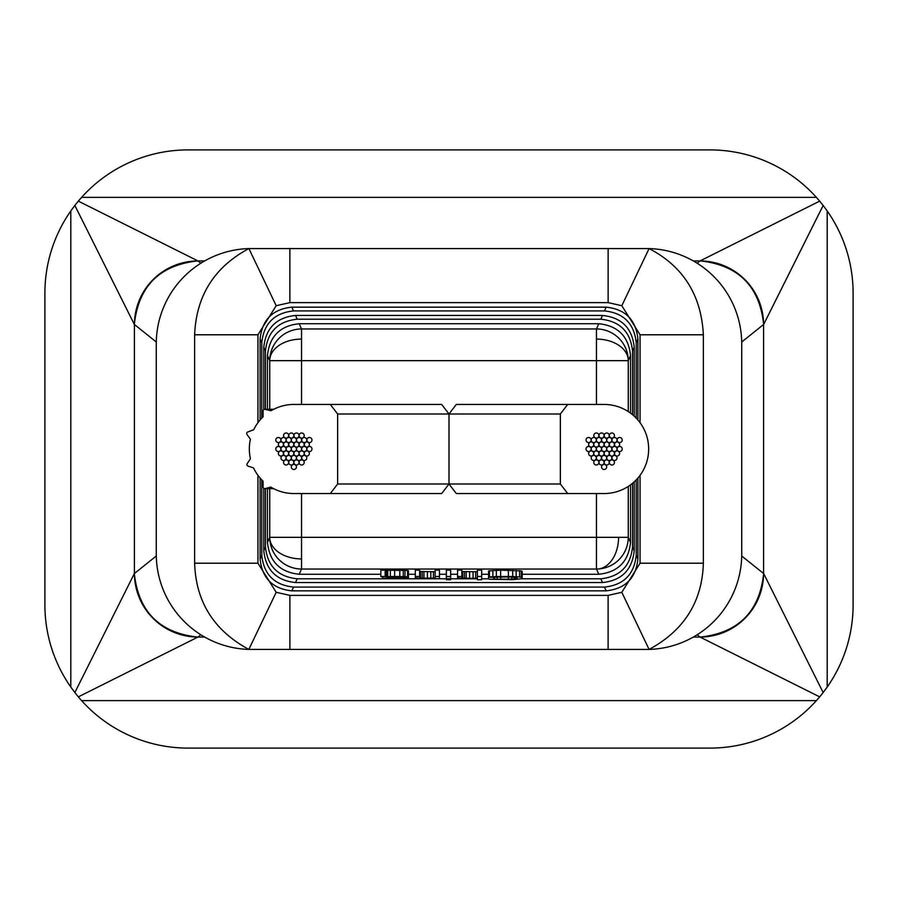 <?xml version="1.0" encoding="UTF-8"?>
<svg xmlns="http://www.w3.org/2000/svg" width="898" height="898" viewBox="0 0 898 898"><rect width="100%" height="100%" fill="white"/><g stroke="black" fill="none" stroke-linecap="round" stroke-linejoin="round"><path stroke-width="1.35" d="M596.463 493.552L596.463 537.33L628.263 537.33A31.823 31.699 156 0 1 596.463 569.04L598.786 574.271C617.936 572.25 628.521 561.643 630.531 542.437L630.531 484.864M630.531 413.136L630.531 355.563C628.521 336.357 617.936 325.75 598.786 323.729L596.463 328.96A31.823 31.699 24 0 1 628.263 360.67L596.463 360.67L596.463 404.448M301.537 404.448L301.537 360.67L269.737 360.67A31.823 31.699 -24 0 1 301.537 328.96L299.214 323.729L598.786 323.729M267.469 488.658L267.469 542.437C269.479 561.643 280.064 572.25 299.214 574.271L301.537 569.04A31.823 31.699 -156 0 1 269.737 537.33L301.537 537.33L301.537 493.552M156.286 342.003L134.419 324.504A63.635 63.455 -51.3 0 1 197.953 260.936L78.328 201.13L81.595 197.369A143.186 143.186 0 0 1 188.086 149.899L709.914 149.899A143.186 143.186 0 0 1 816.405 197.369L819.672 201.13L700.047 260.936A63.635 63.455 51.3 0 1 763.581 324.504L741.714 342.003M700.137 260.903C738.347 265.045 759.528 286.215 763.67 324.425L823.152 205.462L819.672 201.13M823.152 205.462L827.193 210.94A143.186 143.186 0 0 1 853.1 293.085L853.1 604.915A143.186 143.186 0 0 1 827.193 687.06L823.152 692.538L763.67 573.575C759.528 611.785 738.347 632.955 700.137 637.097L819.672 696.87L823.152 692.538M819.672 696.87L816.405 700.631A143.186 143.186 0 0 1 709.914 748.101L188.086 748.101A143.186 143.186 0 0 1 81.595 700.631L78.328 696.87L197.953 637.064A63.635 63.455 -128.7 0 1 134.419 573.496L156.286 555.997M197.863 637.097C159.653 632.955 138.483 611.774 134.33 573.575L74.848 692.538L78.328 696.87M74.848 692.538L70.807 687.06A143.186 143.186 0 0 1 44.9 604.915L44.9 293.085A143.186 143.186 0 0 1 70.807 210.94L74.848 205.462L134.33 324.425C138.472 286.215 159.653 265.045 197.863 260.903M78.328 201.13L74.848 205.462M741.714 555.997L763.581 573.496A63.635 63.455 128.7 0 1 700.047 637.064L700.137 637.097M741.737 344.001L741.737 553.999A95.457 95.457 0 0 1 649.086 649.422L248.847 649.411A95.457 95.457 0 0 1 156.263 553.999L156.263 344.001A95.457 95.457 0 0 1 248.903 248.578L649.097 248.578A95.457 95.457 0 0 1 741.737 344.001M640.05 422.666L640.05 334.786L621.809 305.713L649.097 248.578C683.165 266.324 701.259 295.06 703.37 334.786L703.37 563.214C702.191 601.727 684.096 630.463 649.086 649.434L621.809 592.287L640.05 563.214L703.37 563.214M289.886 649.456L289.886 595.385L608.114 595.385L608.114 649.456M257.951 334.786L194.63 334.786C196.247 295.79 214.341 267.054 248.903 248.578L276.191 305.713L257.951 334.786L257.951 422.666M289.886 595.385L276.191 592.287L248.847 649.411C213.948 630.553 195.876 601.817 194.63 563.214L194.63 334.786M608.137 248.544L608.137 302.626L289.863 302.626L289.863 248.544M640.05 334.786L703.37 334.786M640.05 563.214L640.05 475.334M608.114 595.385L621.809 592.287M276.191 592.287L257.951 563.214L257.951 475.334M621.809 305.713L608.137 302.626M289.863 302.626L276.191 305.713M257.951 563.214L194.63 563.214M260.094 478.028L260.094 559.016C262.104 578.222 272.689 588.83 291.85 590.85L606.15 590.85C625.311 588.83 635.896 578.222 637.906 559.016L637.906 478.028M260.094 419.972L260.094 338.984C262.104 319.778 272.689 309.17 291.85 307.15L606.15 307.15C625.311 309.17 635.896 319.778 637.906 338.984L637.906 419.972M634.224 416.167L634.224 347.279L632.54 351.039L632.54 414.708M632.54 483.292L632.54 546.961C630.531 566.167 619.946 576.774 600.796 578.783L521.839 578.783M263.776 488.377L263.776 550.721C265.797 569.927 276.371 580.535 295.532 582.555L602.468 582.555C621.629 580.535 632.203 569.927 634.224 550.721L634.224 481.833M636.233 479.869L636.233 555.245C634.212 574.451 623.639 585.058 604.477 587.079L293.523 587.079C274.361 585.058 263.788 574.451 261.767 555.245L261.767 479.869M261.767 418.131L261.767 342.755C263.788 323.549 274.361 312.942 293.523 310.921L604.477 310.921C623.639 312.942 634.212 323.549 636.233 342.755L636.233 418.131M269.737 409.286L269.737 360.67L267.469 355.563L267.469 409.286M265.46 409.286L265.46 351.039L263.776 347.279L263.776 409.555M446.351 578.783L297.204 578.783C278.054 576.774 267.469 566.167 265.46 546.961L265.46 488.658M632.54 351.039C630.531 331.833 619.946 321.226 600.796 319.217L297.204 319.217C278.054 321.226 267.469 331.833 265.46 351.039M634.224 347.279C632.203 328.073 621.629 317.465 602.468 315.445L600.796 319.217M263.776 347.279C265.797 328.073 276.371 317.465 295.532 315.445L602.468 315.445M488.579 578.783L481.676 578.783M477.377 578.783L450.661 578.783M299.214 574.271L380.853 574.271M408.433 574.271L415.325 574.271M439.459 574.271L446.351 574.271M450.661 574.271L457.553 574.271M481.676 574.271L488.579 574.271M522.187 574.271L598.786 574.271M267.469 355.563C269.479 336.357 280.064 325.75 299.214 323.729M380.853 570.151L407.569 570.499L408.433 570.78L408.433 578.301L382.582 578.166L382.582 577.055L380.853 576.505L380.853 570.151M419.635 571.476L435.148 571.745M435.148 570.151L439.459 570.151L439.459 578.716L421.353 578.649L415.325 577.818L415.325 576.505L419.635 576.505L419.635 577.818L420.5 578.166L435.148 578.099L435.148 570.151M415.325 576.505L415.325 570.151L419.635 570.151L419.635 576.505M446.351 570.151L450.661 570.151L450.661 579.76L446.351 579.76L446.351 570.151M461.864 571.543L477.377 571.745M475.648 571.891L475.648 578.233L477.377 578.099L477.377 570.151L481.676 570.151L481.676 579.76L477.377 579.76L477.377 578.368L466.174 578.716L457.553 577.885L457.553 570.151L461.864 570.151L461.864 576.505L457.553 576.505M488.579 570.982L500.635 570.151L521.323 570.915L522.187 571.263L522.187 578.649L512.702 579.681L489.432 579.266L514.431 579.131L517.012 578.649L517.012 577.605L508.391 576.92L488.579 577.335L488.579 570.982M301.537 558.915L301.537 537.33L596.463 537.33L596.463 569.04L301.537 569.04L301.537 558.915A31.823 21.597 180 0 1 269.759 538.441M404.122 577.784L408.433 578.166M403.258 577.818L404.122 578.166M408.433 577.335L401.541 577.885L403.258 578.301M398.095 577.93L401.541 578.368M392.92 577.953L398.095 578.435M389.474 577.953L392.92 578.435M387.745 577.953L389.474 578.368M401.541 577.885L387.745 578.301M407.569 570.499L407.569 576.842L408.433 577.122M404.987 570.297L404.987 576.639L407.569 576.842M403.258 570.23L403.258 576.572L404.987 576.639M399.812 570.151L399.812 576.505L403.258 576.572M394.637 570.151L394.637 576.505L399.812 576.505M390.338 570.23L390.338 576.572L394.637 576.505M387.745 570.365L387.745 576.707L390.338 576.572M386.892 570.499L386.892 576.842L387.745 576.707M386.028 570.297L386.028 576.639L386.892 576.842M385.163 570.151L385.163 576.505L386.028 576.639M380.853 576.505L385.163 576.505M433.42 571.891L433.42 578.233M430.838 572.026L430.838 578.368M427.392 572.093L427.392 578.435M423.946 572.026L423.946 578.368M422.217 571.959L422.217 578.301M420.5 571.824L420.5 578.166M435.148 576.505L439.459 576.505M446.351 579.412L450.661 579.412M450.661 578.716L446.351 578.716M446.351 576.505L450.661 576.505M473.066 572.026L473.066 578.368L462.717 578.166L461.864 577.885L461.864 576.505M475.648 578.233L473.066 578.368M469.62 572.093L469.62 578.435M466.174 572.026L466.174 578.368M464.446 571.959L464.446 578.301M462.717 571.824L462.717 578.166M477.377 576.505L481.676 576.505M517.012 577.605L517.012 578.649M516.148 577.335L516.148 578.929M514.431 577.122L514.431 579.131M511.838 576.987L511.838 579.266M508.391 576.92L508.391 579.345M500.635 576.92L500.635 579.345M497.189 576.987L497.189 579.266M494.607 577.122L494.607 579.131M493.743 577.335L493.743 578.929M489.432 570.645L489.432 576.987L488.579 577.335L488.579 578.929M521.323 570.915L521.323 577.257L522.187 577.605M519.594 570.645L519.594 576.987L521.323 577.257M516.148 570.365L516.148 576.707L519.594 576.987M512.702 570.23L512.702 576.572L516.148 576.707M508.391 570.151L508.391 576.505L512.702 576.572M500.635 570.151L500.635 576.505L508.391 576.505M496.336 570.23L496.336 576.572L500.635 576.505M492.879 570.365L492.879 576.707L496.336 576.572M489.432 576.987L492.879 576.707M396.366 577.683L386.892 577.683L394.637 576.774L403.258 577.403L396.366 577.683L396.366 576.774M399.812 577.605L399.812 576.774M401.541 577.537L401.541 576.842M567.693 404.448L560.363 414L560.363 484L567.693 493.552L604.118 493.552A44.552 44.552 0 0 0 648.659 449A44.552 44.552 0 0 0 604.118 404.448L456.33 404.448L449 414L449 484L441.67 493.552L449 484L456.33 493.552L449 484L449 414L441.67 404.448L293.882 404.448A44.552 44.552 0 0 0 271.039 410.756L265.045 409.331A1.594 1.594 0 0 0 263.08 410.88L263.08 416.818A44.552 44.552 0 0 0 253.719 429.738L247.702 432.028A1.594 1.594 0 0 0 246.972 434.452L250.43 439.212A44.552 44.552 0 0 0 250.43 458.788L247.174 463.682A1.594 1.594 0 0 0 247.994 466.073L253.562 467.948A44.552 44.552 0 0 0 263.08 481.182L263.08 487.064A1.594 1.594 0 0 0 265.09 488.602L270.769 487.075A44.552 44.552 0 0 0 293.882 493.552L330.307 493.552L337.637 484L337.637 414L330.307 404.448M456.33 404.448L449 414L441.67 404.448M441.67 493.552L330.307 493.552M560.363 484L337.637 484M560.363 414L337.637 414M567.693 493.552L456.33 493.552M293.882 451.548A2.548 2.548 0 0 0 296.43 449A2.548 2.548 0 0 0 293.882 446.452A2.548 2.548 0 0 0 291.334 449A2.548 2.548 0 0 0 293.882 451.548M299.056 451.548A2.548 2.548 0 0 0 301.593 449A2.548 2.548 0 0 0 299.056 446.452A2.548 2.548 0 0 0 296.508 449A2.548 2.548 0 0 0 299.056 451.548M301.661 447.069A2.548 2.548 0 0 0 304.209 444.521A2.548 2.548 0 0 0 301.661 441.973A2.548 2.548 0 0 0 299.113 444.521A2.548 2.548 0 0 0 301.661 447.069M296.463 456.027A2.548 2.548 0 0 0 299.012 453.479A2.548 2.548 0 0 0 296.463 450.931A2.548 2.548 0 0 0 293.927 453.479A2.548 2.548 0 0 0 296.463 456.027M291.3 456.027A2.548 2.548 0 0 0 293.848 453.479A2.548 2.548 0 0 0 291.3 450.931A2.548 2.548 0 0 0 288.752 453.479A2.548 2.548 0 0 0 291.3 456.027M288.718 451.548A2.548 2.548 0 0 0 291.255 449A2.548 2.548 0 0 0 288.718 446.452A2.548 2.548 0 0 0 286.17 449A2.548 2.548 0 0 0 288.718 451.548M291.3 447.069A2.548 2.548 0 0 0 293.848 444.521A2.548 2.548 0 0 0 291.3 441.973A2.548 2.548 0 0 0 288.752 444.521A2.548 2.548 0 0 0 291.3 447.069M296.463 447.069A2.548 2.548 0 0 0 299.012 444.521A2.548 2.548 0 0 0 296.463 441.973A2.548 2.548 0 0 0 293.927 444.521A2.548 2.548 0 0 0 296.463 447.069M301.649 456.049A2.548 2.548 0 0 0 304.197 453.501A2.548 2.548 0 0 0 301.649 450.953A2.548 2.548 0 0 0 299.101 453.501A2.548 2.548 0 0 0 301.649 456.049M293.871 460.517A2.548 2.548 0 0 0 296.419 457.98A2.548 2.548 0 0 0 293.871 455.432A2.548 2.548 0 0 0 291.322 457.98A2.548 2.548 0 0 0 293.871 460.517M286.103 456.027A2.548 2.548 0 0 0 288.651 453.479A2.548 2.548 0 0 0 286.103 450.931A2.548 2.548 0 0 0 283.555 453.479A2.548 2.548 0 0 0 286.103 456.027M286.114 447.047A2.548 2.548 0 0 0 288.662 444.499A2.548 2.548 0 0 0 286.114 441.951A2.548 2.548 0 0 0 283.566 444.499A2.548 2.548 0 0 0 286.114 447.047M293.893 442.568A2.548 2.548 0 0 0 296.441 440.02A2.548 2.548 0 0 0 293.893 437.483A2.548 2.548 0 0 0 291.345 440.02A2.548 2.548 0 0 0 293.893 442.568M299.056 460.517A2.548 2.548 0 0 0 301.593 457.98A2.548 2.548 0 0 0 299.056 455.432A2.548 2.548 0 0 0 296.508 457.98A2.548 2.548 0 0 0 299.056 460.517M288.696 460.506A2.548 2.548 0 0 0 291.244 457.969A2.548 2.548 0 0 0 288.696 455.421A2.548 2.548 0 0 0 286.148 457.969A2.548 2.548 0 0 0 288.696 460.506M283.521 451.537A2.548 2.548 0 0 0 286.069 448.989A2.548 2.548 0 0 0 283.521 446.441A2.548 2.548 0 0 0 280.984 448.989A2.548 2.548 0 0 0 283.521 451.537M288.718 442.568A2.548 2.548 0 0 0 291.255 440.02A2.548 2.548 0 0 0 288.718 437.483A2.548 2.548 0 0 0 286.17 440.02A2.548 2.548 0 0 0 288.718 442.568M299.068 442.579A2.548 2.548 0 0 0 301.616 440.031A2.548 2.548 0 0 0 299.068 437.494A2.548 2.548 0 0 0 296.531 440.031A2.548 2.548 0 0 0 299.068 442.579M304.242 451.559A2.548 2.548 0 0 0 306.79 449.011A2.548 2.548 0 0 0 304.242 446.463A2.548 2.548 0 0 0 301.694 449.011A2.548 2.548 0 0 0 304.242 451.559M304.242 460.517A2.548 2.548 0 0 0 306.79 457.98A2.548 2.548 0 0 0 304.242 455.432A2.548 2.548 0 0 0 301.694 457.98A2.548 2.548 0 0 0 304.242 460.517M291.289 465.007A2.548 2.548 0 0 0 293.837 462.459A2.548 2.548 0 0 0 291.289 459.911A2.548 2.548 0 0 0 288.741 462.459A2.548 2.548 0 0 0 291.289 465.007M280.928 456.027A2.548 2.548 0 0 0 283.476 453.479A2.548 2.548 0 0 0 280.928 450.942A2.548 2.548 0 0 0 278.38 453.479A2.548 2.548 0 0 0 280.928 456.027M283.521 442.568A2.548 2.548 0 0 0 286.069 440.02A2.548 2.548 0 0 0 283.521 437.483A2.548 2.548 0 0 0 280.984 440.02A2.548 2.548 0 0 0 283.521 442.568M296.475 438.089A2.548 2.548 0 0 0 299.023 435.541A2.548 2.548 0 0 0 296.475 432.993A2.548 2.548 0 0 0 293.927 435.541A2.548 2.548 0 0 0 296.475 438.089M306.835 447.058A2.548 2.548 0 0 0 309.383 444.521A2.548 2.548 0 0 0 306.835 441.973A2.548 2.548 0 0 0 304.287 444.521A2.548 2.548 0 0 0 306.835 447.058M296.463 465.007A2.548 2.548 0 0 0 299.012 462.459A2.548 2.548 0 0 0 296.463 459.911A2.548 2.548 0 0 0 293.927 462.459A2.548 2.548 0 0 0 296.463 465.007M283.521 460.517A2.548 2.548 0 0 0 286.069 457.969A2.548 2.548 0 0 0 283.521 455.421A2.548 2.548 0 0 0 280.973 457.969A2.548 2.548 0 0 0 283.521 460.517M280.939 447.058A2.548 2.548 0 0 0 283.476 444.51A2.548 2.548 0 0 0 280.939 441.962A2.548 2.548 0 0 0 278.391 444.51A2.548 2.548 0 0 0 280.939 447.058M291.3 438.089A2.548 2.548 0 0 0 293.848 435.541A2.548 2.548 0 0 0 291.3 432.993A2.548 2.548 0 0 0 288.752 435.541A2.548 2.548 0 0 0 291.3 438.089M304.242 442.579A2.548 2.548 0 0 0 306.79 440.031A2.548 2.548 0 0 0 304.242 437.483A2.548 2.548 0 0 0 301.706 440.031A2.548 2.548 0 0 0 304.242 442.579M306.835 456.038A2.548 2.548 0 0 0 309.372 453.49A2.548 2.548 0 0 0 306.835 450.942A2.548 2.548 0 0 0 304.287 453.49A2.548 2.548 0 0 0 306.835 456.038M301.649 465.007A2.548 2.548 0 0 0 304.197 462.459A2.548 2.548 0 0 0 301.649 459.911A2.548 2.548 0 0 0 299.101 462.459A2.548 2.548 0 0 0 301.649 465.007M286.114 464.996A2.548 2.548 0 0 0 288.662 462.459A2.548 2.548 0 0 0 286.114 459.911A2.548 2.548 0 0 0 283.566 462.459A2.548 2.548 0 0 0 286.114 464.996M278.346 451.548A2.548 2.548 0 0 0 280.894 449A2.548 2.548 0 0 0 278.346 446.452A2.548 2.548 0 0 0 275.798 449A2.548 2.548 0 0 0 278.346 451.548M286.114 438.089A2.548 2.548 0 0 0 288.662 435.541A2.548 2.548 0 0 0 286.114 432.993A2.548 2.548 0 0 0 283.566 435.541A2.548 2.548 0 0 0 286.114 438.089M301.649 438.089A2.548 2.548 0 0 0 304.197 435.541A2.548 2.548 0 0 0 301.649 433.004A2.548 2.548 0 0 0 299.113 435.541A2.548 2.548 0 0 0 301.649 438.089M309.417 451.548A2.548 2.548 0 0 0 311.965 449A2.548 2.548 0 0 0 309.417 446.452A2.548 2.548 0 0 0 306.88 449A2.548 2.548 0 0 0 309.417 451.548M278.346 442.568A2.548 2.548 0 0 0 280.894 440.02A2.548 2.548 0 0 0 278.346 437.483A2.548 2.548 0 0 0 275.798 440.02A2.548 2.548 0 0 0 278.346 442.568M309.428 442.579A2.548 2.548 0 0 0 311.965 440.031A2.548 2.548 0 0 0 309.428 437.483A2.548 2.548 0 0 0 306.88 440.031A2.548 2.548 0 0 0 309.428 442.579M293.882 469.486A2.548 2.548 0 0 0 296.43 466.949A2.548 2.548 0 0 0 293.882 464.401A2.548 2.548 0 0 0 291.334 466.949A2.548 2.548 0 0 0 293.882 469.486M604.118 451.548A2.548 2.548 0 0 0 606.666 449A2.548 2.548 0 0 0 604.118 446.452A2.548 2.548 0 0 0 601.57 449A2.548 2.548 0 0 0 604.118 451.548M609.282 451.548A2.548 2.548 0 0 0 611.83 449A2.548 2.548 0 0 0 609.282 446.452A2.548 2.548 0 0 0 606.745 449A2.548 2.548 0 0 0 609.282 451.548M611.897 447.069A2.548 2.548 0 0 0 614.445 444.521A2.548 2.548 0 0 0 611.897 441.973A2.548 2.548 0 0 0 609.349 444.521A2.548 2.548 0 0 0 611.897 447.069M606.7 456.027A2.548 2.548 0 0 0 609.248 453.479A2.548 2.548 0 0 0 606.7 450.931A2.548 2.548 0 0 0 604.152 453.479A2.548 2.548 0 0 0 606.7 456.027M601.537 456.027A2.548 2.548 0 0 0 604.073 453.479A2.548 2.548 0 0 0 601.537 450.931A2.548 2.548 0 0 0 598.988 453.479A2.548 2.548 0 0 0 601.537 456.027M598.944 451.548A2.548 2.548 0 0 0 601.492 449A2.548 2.548 0 0 0 598.944 446.452A2.548 2.548 0 0 0 596.407 449A2.548 2.548 0 0 0 598.944 451.548M601.537 447.069A2.548 2.548 0 0 0 604.073 444.521A2.548 2.548 0 0 0 601.537 441.973A2.548 2.548 0 0 0 598.988 444.521A2.548 2.548 0 0 0 601.537 447.069M606.7 447.069A2.548 2.548 0 0 0 609.248 444.521A2.548 2.548 0 0 0 606.7 441.973A2.548 2.548 0 0 0 604.152 444.521A2.548 2.548 0 0 0 606.7 447.069M611.886 456.049A2.548 2.548 0 0 0 614.434 453.501A2.548 2.548 0 0 0 611.886 450.953A2.548 2.548 0 0 0 609.338 453.501A2.548 2.548 0 0 0 611.886 456.049M604.107 460.517A2.548 2.548 0 0 0 606.655 457.98A2.548 2.548 0 0 0 604.107 455.432A2.548 2.548 0 0 0 601.559 457.98A2.548 2.548 0 0 0 604.107 460.517M596.339 456.027A2.548 2.548 0 0 0 598.887 453.479A2.548 2.548 0 0 0 596.339 450.931A2.548 2.548 0 0 0 593.791 453.479A2.548 2.548 0 0 0 596.339 456.027M596.351 447.047A2.548 2.548 0 0 0 598.899 444.499A2.548 2.548 0 0 0 596.351 441.951A2.548 2.548 0 0 0 593.803 444.499A2.548 2.548 0 0 0 596.351 447.047M604.13 442.568A2.548 2.548 0 0 0 606.678 440.02A2.548 2.548 0 0 0 604.13 437.483A2.548 2.548 0 0 0 601.581 440.02A2.548 2.548 0 0 0 604.13 442.568M609.282 460.517A2.548 2.548 0 0 0 611.83 457.98A2.548 2.548 0 0 0 609.282 455.432A2.548 2.548 0 0 0 606.745 457.98A2.548 2.548 0 0 0 609.282 460.517M598.932 460.506A2.548 2.548 0 0 0 601.469 457.969A2.548 2.548 0 0 0 598.932 455.421A2.548 2.548 0 0 0 596.384 457.969A2.548 2.548 0 0 0 598.932 460.506M593.758 451.537A2.548 2.548 0 0 0 596.306 448.989A2.548 2.548 0 0 0 593.758 446.441A2.548 2.548 0 0 0 591.21 448.989A2.548 2.548 0 0 0 593.758 451.537M598.944 442.568A2.548 2.548 0 0 0 601.492 440.02A2.548 2.548 0 0 0 598.944 437.483A2.548 2.548 0 0 0 596.407 440.02A2.548 2.548 0 0 0 598.944 442.568M609.304 442.579A2.548 2.548 0 0 0 611.852 440.031A2.548 2.548 0 0 0 609.304 437.494A2.548 2.548 0 0 0 606.756 440.031A2.548 2.548 0 0 0 609.304 442.579M614.479 451.559A2.548 2.548 0 0 0 617.016 449.011A2.548 2.548 0 0 0 614.479 446.463A2.548 2.548 0 0 0 611.931 449.011A2.548 2.548 0 0 0 614.479 451.559M614.479 460.517A2.548 2.548 0 0 0 617.016 457.98A2.548 2.548 0 0 0 614.479 455.432A2.548 2.548 0 0 0 611.931 457.98A2.548 2.548 0 0 0 614.479 460.517M601.525 465.007A2.548 2.548 0 0 0 604.073 462.459A2.548 2.548 0 0 0 601.525 459.911A2.548 2.548 0 0 0 598.977 462.459A2.548 2.548 0 0 0 601.525 465.007M591.165 456.027A2.548 2.548 0 0 0 593.713 453.479A2.548 2.548 0 0 0 591.165 450.942A2.548 2.548 0 0 0 588.617 453.479A2.548 2.548 0 0 0 591.165 456.027M593.758 442.568A2.548 2.548 0 0 0 596.306 440.02A2.548 2.548 0 0 0 593.758 437.483A2.548 2.548 0 0 0 591.21 440.02A2.548 2.548 0 0 0 593.758 442.568M606.711 438.089A2.548 2.548 0 0 0 609.259 435.541A2.548 2.548 0 0 0 606.711 432.993A2.548 2.548 0 0 0 604.163 435.541A2.548 2.548 0 0 0 606.711 438.089M617.072 447.058A2.548 2.548 0 0 0 619.62 444.521A2.548 2.548 0 0 0 617.072 441.973A2.548 2.548 0 0 0 614.524 444.521A2.548 2.548 0 0 0 617.072 447.058M606.7 465.007A2.548 2.548 0 0 0 609.248 462.459A2.548 2.548 0 0 0 606.7 459.911A2.548 2.548 0 0 0 604.152 462.459A2.548 2.548 0 0 0 606.7 465.007M593.758 460.517A2.548 2.548 0 0 0 596.294 457.969A2.548 2.548 0 0 0 593.758 455.421A2.548 2.548 0 0 0 591.21 457.969A2.548 2.548 0 0 0 593.758 460.517M591.165 447.058A2.548 2.548 0 0 0 593.713 444.51A2.548 2.548 0 0 0 591.165 441.962A2.548 2.548 0 0 0 588.628 444.51A2.548 2.548 0 0 0 591.165 447.058M601.537 438.089A2.548 2.548 0 0 0 604.073 435.541A2.548 2.548 0 0 0 601.537 432.993A2.548 2.548 0 0 0 598.988 435.541A2.548 2.548 0 0 0 601.537 438.089M614.479 442.579A2.548 2.548 0 0 0 617.027 440.031A2.548 2.548 0 0 0 614.479 437.483A2.548 2.548 0 0 0 611.931 440.031A2.548 2.548 0 0 0 614.479 442.579M617.061 456.038A2.548 2.548 0 0 0 619.609 453.49A2.548 2.548 0 0 0 617.061 450.942A2.548 2.548 0 0 0 614.524 453.49A2.548 2.548 0 0 0 617.061 456.038M611.886 465.007A2.548 2.548 0 0 0 614.434 462.459A2.548 2.548 0 0 0 611.886 459.911A2.548 2.548 0 0 0 609.338 462.459A2.548 2.548 0 0 0 611.886 465.007M596.351 464.996A2.548 2.548 0 0 0 598.887 462.459A2.548 2.548 0 0 0 596.351 459.911A2.548 2.548 0 0 0 593.803 462.459A2.548 2.548 0 0 0 596.351 464.996M588.583 451.548A2.548 2.548 0 0 0 591.12 449A2.548 2.548 0 0 0 588.583 446.452A2.548 2.548 0 0 0 586.035 449A2.548 2.548 0 0 0 588.583 451.548M596.351 438.089A2.548 2.548 0 0 0 598.899 435.541A2.548 2.548 0 0 0 596.351 432.993A2.548 2.548 0 0 0 593.803 435.541A2.548 2.548 0 0 0 596.351 438.089M611.886 438.089A2.548 2.548 0 0 0 614.434 435.541A2.548 2.548 0 0 0 611.886 433.004A2.548 2.548 0 0 0 609.338 435.541A2.548 2.548 0 0 0 611.886 438.089M619.654 451.548A2.548 2.548 0 0 0 622.202 449A2.548 2.548 0 0 0 619.654 446.452A2.548 2.548 0 0 0 617.106 449A2.548 2.548 0 0 0 619.654 451.548M588.583 442.568A2.548 2.548 0 0 0 591.12 440.02A2.548 2.548 0 0 0 588.583 437.483A2.548 2.548 0 0 0 586.035 440.02A2.548 2.548 0 0 0 588.583 442.568M619.665 442.579A2.548 2.548 0 0 0 622.202 440.031A2.548 2.548 0 0 0 619.665 437.483A2.548 2.548 0 0 0 617.117 440.031A2.548 2.548 0 0 0 619.665 442.579M604.118 469.486A2.548 2.548 0 0 0 606.655 466.949A2.548 2.548 0 0 0 604.118 464.401A2.548 2.548 0 0 0 601.57 466.949A2.548 2.548 0 0 0 604.118 469.486M618.565 537.33A31.823 22.102 90 0 1 598.955 568.939M596.463 339.085L596.463 360.67L301.537 360.67L301.537 328.96L596.463 328.96L596.463 339.085A31.823 21.597 0 0 1 628.241 359.559M301.537 339.085A31.823 21.597 180 0 0 269.759 359.559M81.595 197.369L816.405 197.369M827.193 210.94L827.193 687.06M816.405 700.631L81.595 700.631M70.807 687.06L70.807 210.94M697.174 263.237L700.047 260.936L693.323 260.936M204.677 260.936L197.953 260.936L200.826 263.237M763.581 573.496L763.581 324.504M200.826 634.763L197.953 637.064L204.677 637.064M693.323 637.064L700.047 637.064L697.174 634.763M134.419 324.504L134.419 573.496M630.531 355.563L628.263 360.67L628.263 411.565M628.263 486.435L628.263 537.33L630.531 542.437M632.54 546.961L634.224 550.721M636.233 555.245L637.906 559.016M637.906 338.984L636.233 342.755M604.477 587.079L606.15 590.85M293.523 587.079L291.85 590.85M261.767 555.245L260.094 559.016M261.767 342.755L260.094 338.984M263.776 550.721L265.46 546.961M267.469 542.437L269.737 537.33L269.737 488.658M606.15 307.15L604.477 310.921M291.85 307.15L293.523 310.921M600.796 578.783L602.468 582.555M295.532 582.555L297.204 578.783M297.204 319.217L295.532 315.445M264.697 488.658L273.587 488.658M273.71 409.286L264.674 409.286"/></g></svg>
